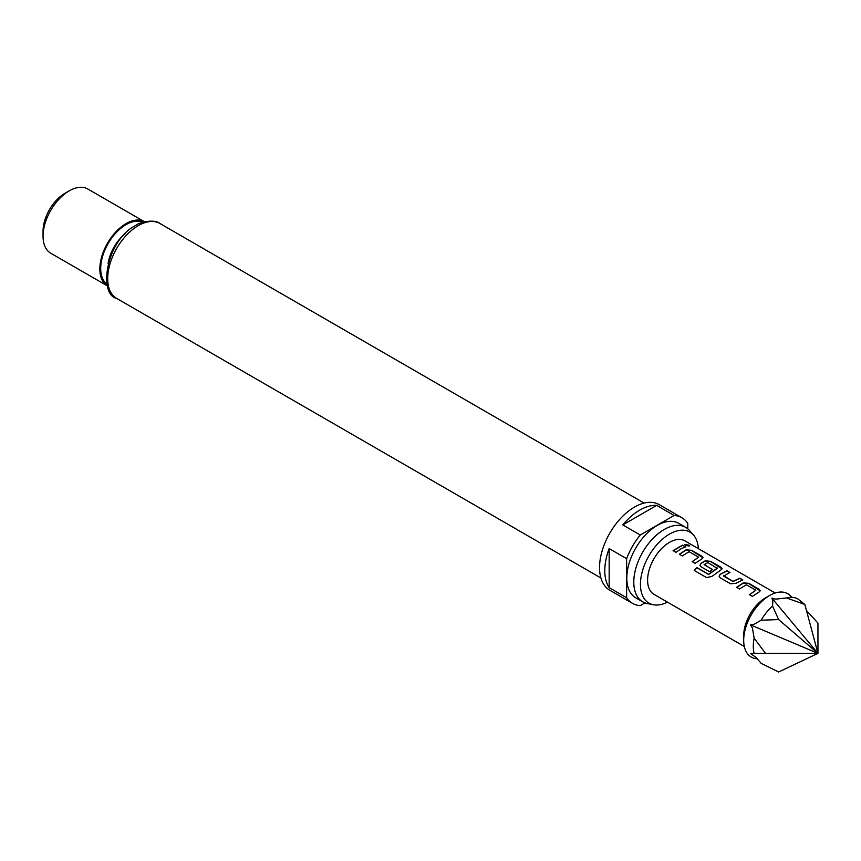 <?xml version="1.0" encoding="UTF-8"?>
<svg xmlns="http://www.w3.org/2000/svg" width="861" height="861" viewBox="0 0 861 861"><rect width="100%" height="100%" fill="white"/><g stroke="black" fill="none" stroke-linecap="round" stroke-linejoin="round"><path stroke-width="1.29" d="M689.004 545.131L689.726 545.992L685.614 545.54L684.915 544.561L689.004 545.131M684.904 544.679L689.672 546.1M772.532 606.015A37.066 21.396 120 0 0 761.124 620.211L778.635 619.576L772.532 606.015L772.877 600.741L771.886 598.126L775.664 599.127L786.491 597.964L804.841 604.444L797.899 598.987A37.066 21.396 120 0 0 786.491 597.964L786.028 598.094M754.139 638.195A37.066 21.396 120 0 0 753.967 652.703A37.066 21.396 120 0 0 754.139 653.413L765.537 653.359L754.139 638.195L752.428 628.035L750.405 624.838L753.816 624.451L761.124 620.211M804.841 604.444L817.95 653.359L778.635 672L761.124 663.347L756.27 657.556L750.405 653.467L754.139 653.413M736.618 587.46L743.377 583.058L748.801 583.575L760.231 590.861M749.436 594.865L755.829 590.226L746.336 584.748L739.513 588.978L736.585 587.288L743.398 582.843L748.844 583.36L759.122 589.29L760.263 590.754L759.154 591.938L752.331 596.382L749.404 594.682L755.829 590.226M719.118 576.353L720.226 574.405L726.985 570.983L729.924 572.673M723.531 575.643L733.023 581.358L739.836 578.162L742.774 579.862L735.961 583.306L730.515 583.78L720.237 577.849L719.107 576.267L720.205 574.212L727.018 570.768L729.956 572.457L723.552 576.074L733.045 581.552L739.803 578.377L742.742 580.077M700.047 565.343L701.145 563.385L705.224 561.028L710.648 561.544L722.067 568.841M694.3 570.595L696.99 567.765L708.603 574.47L717.331 568.432L707.85 562.534L704.137 564.687L712.477 569.498L709.572 571.693L701.155 566.839L700.025 565.246L701.123 563.191L705.234 560.812L710.68 561.329L720.958 567.259L722.099 568.723L720.991 569.917L711.81 576.483L706.547 577.58L694.224 570.466L696.936 567.603L708.549 574.309L717.342 568.012M704.137 564.439L712.488 569.691M679.383 554.409L686.142 550.007L691.566 550.534L702.996 557.82M692.201 561.813L698.583 557.185L689.091 551.697L682.278 555.937L679.34 554.236L686.152 549.802L691.598 550.319L701.876 556.249L703.017 557.713L701.909 558.897L695.096 563.331L692.158 561.641L698.583 557.185M673.108 550.792L682.569 545.336L685.496 547.026M791.776 597.34A36.56 21.105 120 0 0 769.54 595.554L765.537 597.868A30.888 17.833 120 0 0 743.689 635.698L743.689 640.336A36.56 21.105 120 0 0 757.454 658.773M765.537 597.868L769.54 595.554A36.56 21.105 120 0 0 743.689 640.336M775.212 593.014L684.882 540.859A30.888 17.833 120 0 0 669.438 542.387A30.888 17.833 120 0 0 649.259 569.605A30.888 17.833 120 0 0 653.994 594.359L744.324 646.514M680.793 548.952L676.014 552.321L673.076 550.62L682.612 545.121L685.539 546.81L680.793 548.952M698.368 548.651A41.005 23.677 120 0 0 693.449 534.982A41.005 23.677 120 0 0 669.438 534.121A41.005 23.677 120 0 0 641.714 573.803A41.005 23.677 120 0 0 653.187 604.723A41.005 23.677 120 0 0 667.479 602.151M653.187 604.723L647.16 603.496A42.996 24.818 -60 0 1 642.693 601.817A42.996 24.818 -60 0 1 636.107 567.367A42.996 24.818 -60 0 1 664.197 529.483A42.996 24.818 -60 0 1 685.69 527.352A42.996 24.818 -60 0 1 689.37 530.376L693.449 534.982M685.69 527.352L678.705 523.316A42.996 24.818 120 0 0 657.201 525.447A42.996 24.818 120 0 0 629.111 563.331A42.996 24.818 120 0 0 635.709 597.782L642.693 601.817M687.778 528.815L687.778 523.359A49.421 28.531 120 0 0 681.912 517.752L659.203 504.632A49.421 28.531 120 0 0 634.492 507.086A49.421 28.531 120 0 0 602.205 550.631A49.421 28.531 120 0 0 609.782 590.237L632.491 603.346A49.421 28.531 120 0 0 640.283 605.627L645.007 602.894M626.625 597.738L609.157 587.654A49.421 28.531 -60 0 1 609.157 548.575L626.625 558.671L626.625 597.738A49.421 28.531 120 0 0 632.491 603.346M640.283 535.004L622.815 524.919A49.421 28.531 -60 0 1 639.734 510.11A49.421 28.531 -60 0 1 656.652 505.385L674.12 515.47L640.283 535.004A49.421 28.531 120 0 0 626.625 558.671M43.05 236.237L43.05 231.189A30.888 17.833 -60 0 1 64.887 193.359L69.257 190.841A37.066 21.396 120 0 0 43.05 236.237A37.066 21.396 120 0 0 50.724 253.199L107.496 285.97A37.066 21.396 120 0 1 101.835 256.266A37.066 21.396 120 0 1 126.04 223.623A37.066 21.396 120 0 1 144.562 221.783L87.79 189A37.066 21.396 120 0 0 69.257 190.841L64.887 193.359M681.912 517.752A49.421 28.531 120 0 0 674.12 515.47M609.157 548.575L609.157 587.654M656.652 505.385L622.815 524.919M806.477 610.535L817.95 623.095L817.95 653.359L771.886 598.126M765.537 653.359L817.95 653.359L778.635 619.576M750.405 653.467L817.95 653.359L750.405 624.838M138.277 225.636A43.244 24.969 120 0 0 110.025 263.746A43.244 24.969 120 0 0 116.655 298.401C98.079 294.548 106.075 240.122 135.801 225.399C139.493 221.977 154.969 218.898 159.898 223.494A43.244 24.969 120 0 0 138.277 225.636M125.405 233.525A30.888 17.833 120 0 0 108.088 263.52M107.044 284.205A35.828 20.686 -60 0 1 102.954 255.179A35.828 20.686 -60 0 1 126.04 224.635A35.828 20.686 -60 0 1 142.808 222.267M116.655 298.401L600.903 577.979M159.898 223.494L644.146 503.082"/></g></svg>

